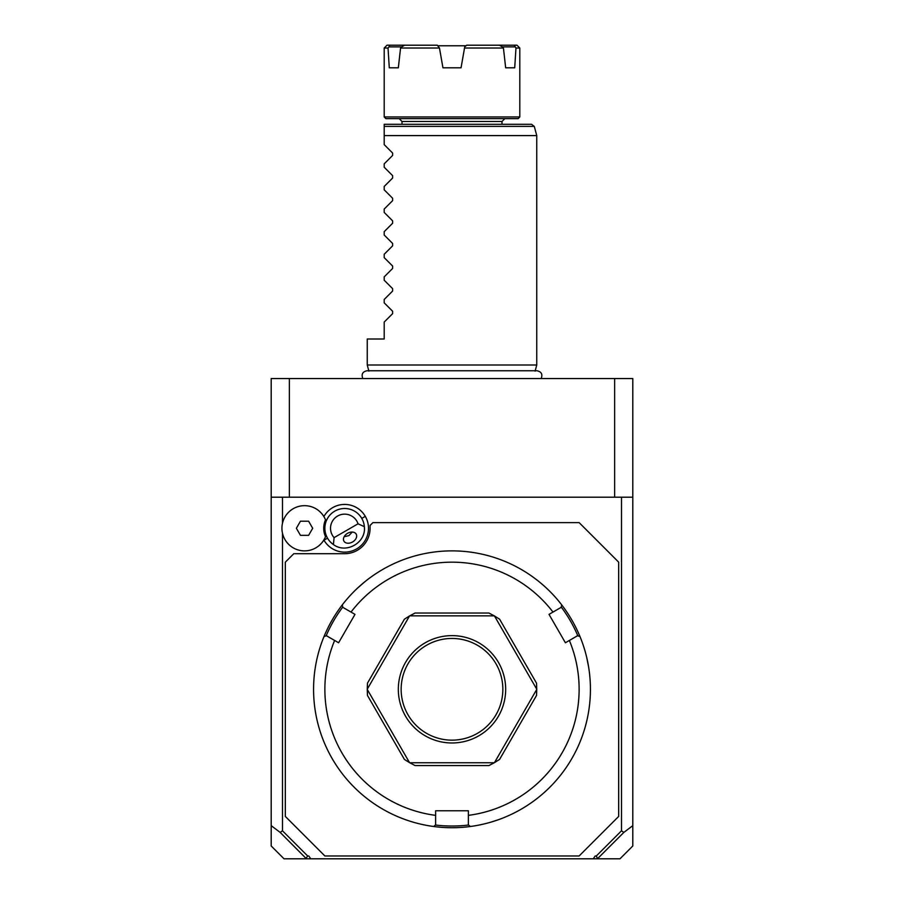 <?xml version="1.0" encoding="UTF-8"?>
<svg xmlns="http://www.w3.org/2000/svg" width="904" height="904" viewBox="0 0 904 904"><rect width="100%" height="100%" fill="white"/><g stroke="black" fill="none" stroke-linecap="round" stroke-linejoin="round"><path stroke-width="1.36" d="M280.172 832.414L282.5 830.81L307.665 855.975L308.784 855.975L310.761 858.8L306.433 858.8L280.172 832.414L271.2 825.657L271.2 378.55L632.8 378.55L632.8 845.986L619.986 858.8L593.239 858.8L595.216 855.975L596.335 855.975L621.5 830.81L623.828 832.414L632.8 825.657M575.407 378.55L574.322 378.55M579.803 378.55L578.922 378.55M569.723 378.55L567.429 378.55L569.723 378.55M271.2 825.657L271.2 845.986L284.014 858.8L306.433 858.8M271.2 497.2L632.8 497.2M621.5 830.81L621.5 497.2M282.5 830.81L282.5 533.292M282.5 523.258L282.5 497.2M310.761 858.8L593.239 858.8M323.869 539.982A23.854 23.854 0 0 0 356.571 548.931A23.854 23.854 0 0 0 344.526 504.421A23.854 23.854 0 0 0 323.869 516.568M596.335 855.975L597.567 858.8M306.06 858.303L307.665 855.975M597.939 858.303L623.828 832.414M285.325 816.425L324.875 855.975L579.125 855.975L618.675 816.425L618.675 562.175L579.125 522.625L372.9 522.625L370.075 525.45L370.075 528.275A25.425 25.425 0 0 1 344.65 553.7L293.8 553.7L285.325 562.175L285.325 816.425M452 827.725A138.425 138.425 0 0 0 579.984 636.552L577.566 635.727L569.373 640.461A127.125 127.125 0 0 1 468.385 815.363L468.385 824.832L470.306 826.505A138.425 138.425 0 0 1 433.694 826.505A138.425 138.425 0 0 0 452 827.725M588.606 666.96L586.752 657.603M586.108 655.004L585.871 654.089M585.622 653.151L585.374 652.225M569.373 640.461L565.395 642.755L549.01 614.37L561.181 607.341L561.678 604.844A138.425 138.425 0 0 1 579.984 636.552M550.785 592.335L549.474 591.013M549.429 590.967L548.276 589.837M542.185 584.289L539.654 582.165M550.807 592.346L551.451 593.024M561.678 604.844A138.425 138.425 0 0 0 452 550.875L452 550.875A138.425 138.425 0 0 0 342.322 604.844L342.819 607.341L354.989 614.37L338.604 642.755L326.434 635.727L324.016 636.552A138.425 138.425 0 0 1 342.322 604.844M485.651 823.567L487.527 823.092M491.041 822.109L498.307 819.747M496.194 820.482L495.595 820.685M468.385 815.363L468.385 810.775L435.615 810.775L435.615 815.363A127.125 127.125 0 0 1 334.627 640.461M435.4 825.013A136.73 136.73 0 0 0 468.6 825.013M416.462 823.081L417.399 823.329M364.346 582.165L357.182 588.447M355.249 590.301L354.571 590.967M353.882 591.657L353.215 592.335M318.626 652.225L318.14 654.033M318.129 654.089L317.722 655.649M315.959 663.705L315.394 666.96M318.637 652.202L318.886 651.309M324.016 636.552A138.425 138.425 0 0 0 433.694 826.505L435.615 824.832L435.615 815.363M326.163 635.817A136.73 136.73 0 0 1 342.763 607.059M552.988 612.076A127.125 127.125 0 0 0 351.012 612.076M409.535 762.637A84.75 84.75 0 0 0 409.715 762.75A84.75 84.75 0 0 1 409.535 762.637L404.416 759.428L367.476 695.447L367.25 689.413A84.75 84.75 0 0 1 367.25 689.187A84.75 84.75 0 0 0 367.25 689.413L409.535 762.637M409.715 615.85A84.75 84.75 0 0 0 409.535 615.963A84.75 84.75 0 0 1 409.715 615.85L415.06 613.025L488.94 613.025L494.285 615.85L409.715 615.85M494.465 615.963A84.75 84.75 0 0 0 494.285 615.85A84.75 84.75 0 0 1 494.465 615.963L499.584 619.172L536.524 683.153L536.75 689.187L494.465 615.963M536.75 689.413A84.75 84.75 0 0 0 536.75 689.187A84.75 84.75 0 0 1 536.75 689.413L536.524 695.447L499.584 759.428L494.465 762.637L536.75 689.413M494.285 762.75A84.75 84.75 0 0 0 494.465 762.637A84.75 84.75 0 0 1 494.285 762.75L488.94 765.575L415.06 765.575L409.715 762.75L494.285 762.75M561.237 607.059A136.73 136.73 0 0 1 577.837 635.817M367.25 689.187L367.476 683.153L404.416 619.172L409.535 615.963L367.25 689.187M452 742.975A53.675 53.675 0 0 1 398.325 689.3A53.675 53.675 0 0 1 452 635.625A53.675 53.675 0 0 1 505.675 689.3A53.675 53.675 0 0 1 452 742.975M452 638.45A50.85 50.85 0 0 1 502.85 689.3A50.85 50.85 0 0 1 452 740.15A50.85 50.85 0 0 1 401.15 689.3A50.85 50.85 0 0 1 452 638.45M325.316 537.157L324.762 538.366M325.508 519.845A20.916 20.916 0 0 0 325.508 536.705A22.6 22.6 0 0 1 290.839 546.253A22.6 22.6 0 0 1 290.839 510.297A22.6 22.6 0 0 1 325.508 519.845M334.073 537.643L333.418 544.547A19.775 19.775 0 0 1 334.762 511.144A19.775 19.775 0 0 1 364.357 526.682L358.052 523.8A14.125 14.125 0 0 0 337.587 516.037A14.125 14.125 0 0 0 334.073 537.643L358.052 523.8M333.418 544.547C346.187 554.22 366.346 542.581 364.357 526.682M352.56 541.971A7.062 4.995 150 0 0 356.176 534.106A7.062 4.995 150 0 0 347.565 533.315A7.062 4.995 150 0 0 343.938 541.168A7.062 4.995 150 0 0 352.56 541.971M344.142 536.739L348.887 535.62L352.232 532.06M296.376 528.275L300.456 535.337L308.614 535.337L312.694 528.275L308.614 521.212L300.456 521.212L296.376 528.275M614.63 497.2L614.63 378.55M289.37 497.2L289.37 378.55M368.888 371.115L367.25 364.99L536.75 364.99L535.111 371.115M452 135.6L536.75 135.589L384.2 135.6L384.2 127.204M499.46 135.589L468.758 135.589M384.2 132.176L384.2 133.204M439.039 135.589L388.336 135.589M384.2 126.39L384.2 124.3L531.552 124.3L534.287 126.39L384.2 126.39M367.25 364.99L367.25 339L384.2 339L384.2 322.061L392.618 313.643L392.618 311.247L384.2 302.829L384.2 299.461L392.618 291.043L392.618 288.647L384.2 280.229L384.2 276.861L392.618 268.443L392.618 266.047L384.2 257.629L384.2 254.261L392.618 245.843L392.618 243.447L384.2 235.029L384.2 231.661L392.618 223.243L392.618 220.847L384.2 212.429L384.2 209.061L392.618 200.643L392.618 198.247L384.2 189.829L384.2 186.461L392.618 178.043L392.618 175.647L384.2 167.229L384.2 163.861L392.618 155.443L392.618 153.047L384.2 144.629L384.2 135.6M452 118.65L385.895 118.65L384.2 116.955L519.8 116.955L518.105 118.65L452 118.65M384.2 48.025L387.025 45.2L404.563 45.2L401.715 46.872L388.98 46.872L388.031 48.025L384.2 48.025L384.2 116.955M388.031 48.025L389.285 67.8L398.336 67.8L389.285 67.8M404.563 45.2L437.276 45.2L439.468 48.025L400.562 48.025L398.336 67.8M439.468 48.025L442.949 67.8L461.051 67.8L464.735 46.872L466.724 45.2L514.173 45.2L515.969 48.025L514.715 67.8L505.664 67.8L503.438 48.025L502.285 46.872L515.02 46.872M437.943 45.765L466.057 45.765M401.715 46.872L400.562 48.025M514.715 67.8L505.664 67.8M503.438 48.025L464.532 48.025M514.173 45.2L516.975 45.2L519.8 48.025L515.969 48.025M502.285 46.872L499.437 45.2M388.98 46.872L389.827 45.2M327.519 538.162L323.994 540.197M361.781 518.387L365.306 516.353M401.997 124.3L401.997 121.475L502.002 121.475L504.827 118.65M541.168 378.55C542.829 374.301 541.439 371.702 536.976 370.753L367.024 370.753C362.56 371.702 361.171 374.301 362.832 378.55M534.287 126.39L536.75 135.589L536.75 364.99M502.002 124.3L502.002 121.475M401.997 121.475L399.172 118.65M519.8 48.025L519.8 116.955"/></g></svg>
